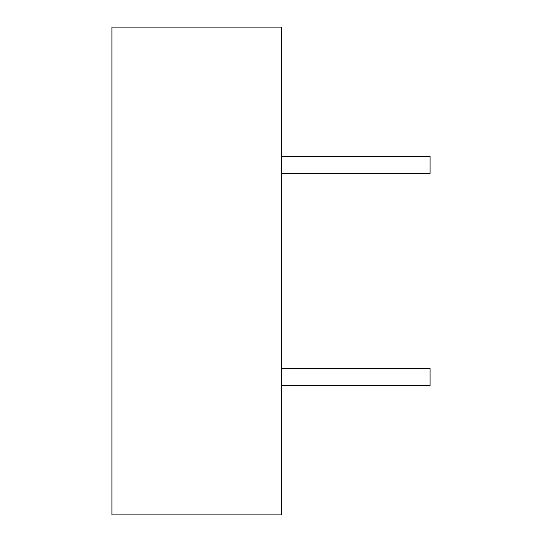 <?xml version="1.0" encoding="UTF-8"?>
<svg xmlns="http://www.w3.org/2000/svg" width="542" height="542" viewBox="0 0 542 542"><rect width="100%" height="100%" fill="white"/><g stroke="black" fill="none" stroke-linecap="round" stroke-linejoin="round"><path stroke-width="0.81" d="M281.603 173.44L430.063 173.44L430.063 156.475L281.603 156.475M281.603 385.525L430.063 385.525L430.063 368.56L281.603 368.56M281.603 271L281.603 27.1L111.937 27.1L111.937 514.9L281.603 514.9L281.603 271"/></g></svg>
